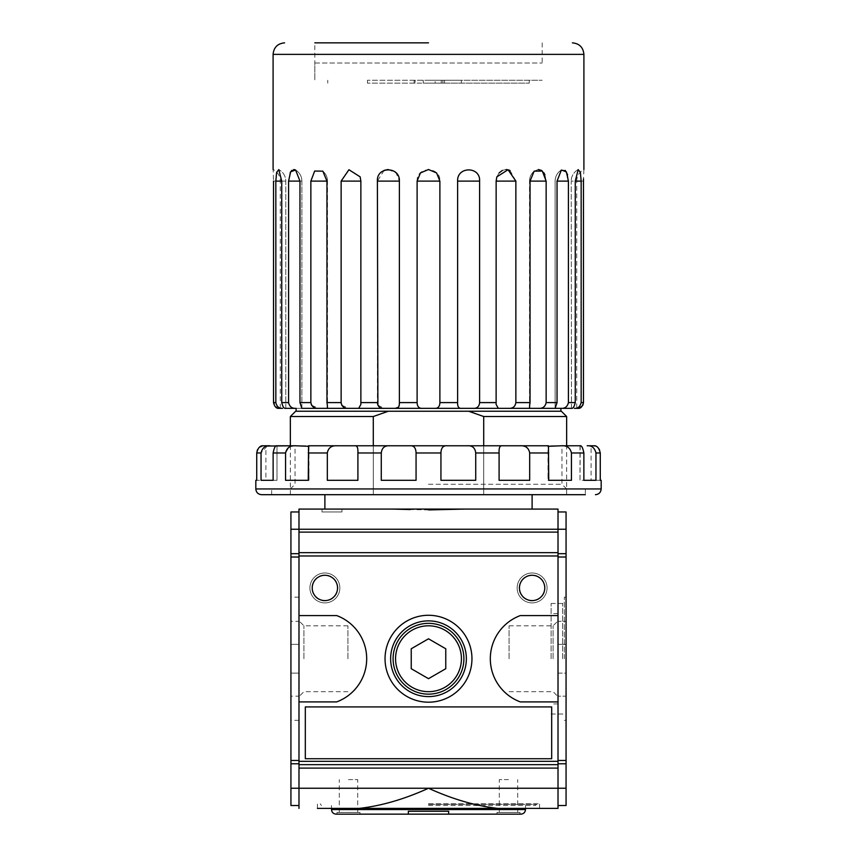 <?xml version="1.0" encoding="UTF-8"?>
<svg xmlns="http://www.w3.org/2000/svg" width="857" height="857" viewBox="0 0 857 857"><rect width="100%" height="100%" fill="white"/><g stroke="black" fill="none" stroke-linecap="round" stroke-linejoin="round"><path stroke-width="0.64" stroke-dasharray="4.29 3.21" d="M285.531 408.35L285.531 408.35C284.01 408.65 282.746 406.732 281.739 402.597L281.739 181.106L285.777 181.106L281.739 181.106L278.793 169.611L276.607 172.396L275.836 181.106L275.836 402.597C276.918 406.732 279.157 408.65 282.574 408.35M582.878 405.232L578.047 408.35L576.718 408.35L576.718 181.106L583.488 181.106L576.718 181.106A12.951 12.951 0 0 1 583.906 169.504L583.51 178.867M583.488 181.106L583.488 402.597L581.164 402.597L581.164 181.106L580.393 172.407L578.207 169.611L575.261 181.106L575.261 402.597C574.254 406.732 572.99 408.65 571.469 408.35L571.223 181.106L575.261 181.106M567.58 174.699L568.416 181.106L568.416 402.597C567.42 406.732 564.902 408.65 560.864 408.35L538.282 408.35C542.674 408.65 545.288 406.732 546.145 402.597L546.145 181.106L544.902 174.699M565.224 170.404L561.389 170.018L557.039 181.106L557.039 402.597L555.154 408.35L555.122 181.106L557.039 181.106M543.734 172.6L541.453 170.404M538.314 169.504L534.168 171.164L530.044 181.106L530.044 402.597C529.369 406.732 529.422 408.65 530.204 408.35L538.282 408.35M509.979 170.404L515.86 181.106L515.86 402.597C515.207 406.732 512.657 408.65 508.222 408.35L472.732 408.35C476.91 408.65 479.202 406.732 479.609 402.597L479.609 181.106C480.531 166.194 456.952 166.151 457.617 181.106L457.617 402.597C457.467 406.732 458.816 408.65 461.687 408.35L472.732 408.35M506.101 169.504L502.363 170.414M499.085 172.953L496.846 176.863L496.139 181.106L496.128 404.472L498.324 408.35M439.887 181.106L417.113 181.106C416.298 166.151 440.723 166.194 439.887 181.106L439.887 402.597C439.759 406.732 437.863 408.65 434.22 408.35L358.676 408.35L360.872 404.472L360.861 181.106A12.951 12.951 0 0 0 360.154 176.863L348.938 169.718L341.14 181.106L341.14 402.597L326.956 402.597L326.956 181.106L322.832 171.164L314.68 171.046L310.855 181.106L310.855 402.597L299.961 402.597L299.961 181.106L295.611 170.018A12.951 12.951 0 0 1 301.878 181.106L288.584 181.106L288.584 402.597C289.58 406.732 292.098 408.65 296.136 408.35L560.864 408.35M417.113 181.106L417.113 402.597C417.241 406.732 419.127 408.65 422.78 408.35M388.157 169.504L396.105 172.9L399.383 181.106L399.383 402.597L398.494 407.204M384.054 170.404L377.391 181.106L377.391 402.597L360.861 402.597M293.855 169.504L291.766 170.414M290.062 172.91L288.584 181.106M273.512 181.106L280.282 181.106L273.512 181.106C273.051 166.172 273.051 166.172 273.512 181.106L273.512 402.597L277.497 408.136M311.541 405.243L318.718 408.35L326.796 408.35L327.492 407.718L327.492 181.106L310.855 181.106M341.75 405.211L348.778 408.35L326.796 408.35C327.578 408.65 327.631 406.732 326.956 402.597M348.778 408.35L358.676 408.35M377.894 405.232L384.268 408.35M546.145 181.106L529.508 181.106L529.508 407.718L530.204 408.35L508.222 408.35M574.426 408.35C577.832 408.65 580.082 406.732 581.164 402.597M415.109 80.269L367.449 80.269L461.334 80.269L414.113 80.269L415.109 80.269L415.109 83.14L435.152 83.14L435.152 80.269M444.515 80.269L444.515 83.14L435.152 83.14M461.334 80.269L461.334 83.14L444.515 83.14M441.259 80.269L441.259 83.14L461.334 83.14M423.24 80.269L423.24 83.14L441.259 83.14M367.449 80.269L367.449 83.14L423.24 83.14M415.109 83.14L367.449 83.14M428.5 83.14L529.23 83.14L428.5 83.14M428.5 80.269L542.181 80.269L428.5 80.269M314.819 63L542.181 63L314.819 63L314.819 80.269L314.819 42.85L428.5 42.85M445.769 648.77L428.5 638.797L411.231 648.77L411.231 668.706L428.5 678.68L445.769 668.706L445.769 648.77L428.5 638.797L411.231 648.77L411.231 668.706L428.5 678.68L445.769 668.706L445.769 648.77L428.5 638.797L411.231 648.77L411.231 668.706L428.5 678.68L445.769 668.706L445.769 648.77M395.559 658.744A32.941 32.941 0 0 1 444.965 630.216A32.941 32.941 0 0 1 444.965 687.26A32.941 32.941 0 0 1 395.559 658.744M390.631 658.744A37.869 37.869 0 0 1 447.429 625.942A37.869 37.869 0 0 1 447.429 691.535A37.869 37.869 0 0 1 390.631 658.744M463.905 658.744A35.405 35.405 0 0 0 428.5 623.339A35.405 35.405 0 0 0 393.095 658.744A35.405 35.405 0 0 0 428.5 694.138A35.405 35.405 0 0 0 463.905 658.744M558.014 808.397L558.014 557.018L558.014 788.247L428.5 788.247C452.592 799.206 475.721 805.923 497.874 808.397L359.126 808.397C381.279 805.923 404.408 799.206 428.5 788.247L298.986 788.247L298.986 701.904L336.683 701.904A46.053 46.053 0 0 0 336.683 615.572L298.986 615.572L298.986 701.904L336.683 701.904A46.053 46.053 0 0 0 336.683 615.572L298.986 615.572L336.683 615.572A46.053 46.053 0 0 1 336.683 701.904L298.986 701.904M298.986 808.397L298.986 760.459L298.986 805.516L298.986 788.247L290.93 788.247L290.93 511.961L298.986 511.961L298.986 529.23L298.986 509.079M392.549 509.079L322.018 509.079L341.954 509.079L322.018 509.079L341.954 509.079L322.018 509.079L322.018 511.961L341.954 511.961L322.018 511.961L322.018 509.079L322.018 511.961L341.954 511.961L341.954 509.079L341.954 511.961L322.018 511.961L322.018 509.079M532.111 494.693L324.889 494.693L532.111 494.693L532.111 509.079L464.451 509.079M324.889 494.693L324.889 509.079M336.983 812.425L336.983 814.15L360.004 814.15L360.004 812.425L336.983 812.425L360.004 812.425M348.488 812.425L357.701 812.425L348.488 812.425M348.488 779.613L357.701 779.613L348.488 779.613M520.017 812.425L496.996 812.425L520.017 812.425L520.017 814.15L496.996 814.15L508.512 814.15M508.512 812.425L499.299 812.425L508.512 812.425M508.512 779.613L499.299 779.613L508.512 779.613M448.65 814.15L448.65 811.268L408.35 811.268L408.35 814.15M336.115 814.15L520.885 814.15M428.5 805.516L535.561 805.516L428.5 805.516M428.5 804.369L536.707 804.369L428.5 804.369M428.5 803.791L539.589 803.791L428.5 803.791M298.986 696.152L298.986 673.131L298.986 696.152L290.93 696.152L290.93 673.131L290.93 696.152L298.986 696.152M298.986 673.131L290.93 673.131L298.986 673.131M298.986 621.325L298.986 644.346L298.986 621.325L290.93 621.325L290.93 644.346L290.93 621.325L298.986 621.325M298.986 644.346L290.93 644.346L298.986 644.346M558.014 673.131L558.014 696.152L558.014 673.131L566.07 673.131L566.07 696.152L558.014 696.152L566.07 696.152L566.07 673.131L558.014 673.131M558.014 621.325L558.014 644.346L558.014 621.325L566.07 621.325L558.014 621.325M566.07 644.346L558.014 644.346L566.07 644.346L566.07 621.325L566.07 644.346M566.07 658.744L566.07 597.147L566.07 658.744M564.345 658.744L564.345 597.147L564.345 658.744M562.61 658.744L562.61 603.478L562.61 658.744M551.105 658.744L551.105 603.478L551.105 658.744M558.014 658.744L558.014 613.558L558.014 658.744M553.086 658.744L553.086 625.803L553.086 658.744M509.079 658.744L509.079 625.803L509.079 658.744M347.921 658.744L347.921 625.803L347.921 658.744M303.914 658.744L303.914 625.803L303.914 658.744M298.986 658.744L298.986 597.147L298.986 658.744M290.93 658.744L290.93 597.147L290.93 658.744M305.317 706.929L305.317 758.734L551.683 758.734L551.683 706.929L305.317 706.929L305.317 758.734L551.683 758.734L551.683 706.929L305.317 706.929L551.683 706.929L551.683 758.734L305.317 758.734L305.317 706.929M312.227 587.945A12.662 12.662 0 0 1 331.22 576.975A12.662 12.662 0 0 1 331.22 598.904A12.662 12.662 0 0 1 312.227 587.945A12.662 12.662 0 0 1 331.22 576.975A12.662 12.662 0 0 1 331.22 598.904A12.662 12.662 0 0 1 312.227 587.945A12.662 12.662 0 0 1 331.22 576.975A12.662 12.662 0 0 1 331.22 598.904A12.662 12.662 0 0 1 312.227 587.945M309.923 587.945A14.965 14.965 0 0 1 332.377 574.983A14.965 14.965 0 0 1 332.377 600.896A14.965 14.965 0 0 1 309.923 587.945A14.965 14.965 0 0 1 332.377 574.983A14.965 14.965 0 0 1 332.377 600.896A14.965 14.965 0 0 1 309.923 587.945M311.937 587.945A12.951 12.951 0 0 1 331.37 576.729A12.951 12.951 0 0 1 331.37 599.161A12.951 12.951 0 0 1 311.937 587.945M519.449 587.945A12.662 12.662 0 0 1 538.442 576.975A12.662 12.662 0 0 1 538.442 598.904A12.662 12.662 0 0 1 519.449 587.945A12.662 12.662 0 0 1 538.442 576.975A12.662 12.662 0 0 1 538.442 598.904A12.662 12.662 0 0 1 519.449 587.945A12.662 12.662 0 0 1 538.442 576.975A12.662 12.662 0 0 1 538.442 598.904A12.662 12.662 0 0 1 519.449 587.945M517.146 587.945A14.965 14.965 0 0 1 539.589 574.983A14.965 14.965 0 0 1 539.589 600.896A14.965 14.965 0 0 1 517.146 587.945A14.965 14.965 0 0 1 539.589 574.983A14.965 14.965 0 0 1 539.589 600.896A14.965 14.965 0 0 1 517.146 587.945M519.16 587.945A12.951 12.951 0 0 1 538.582 576.729A12.951 12.951 0 0 1 538.582 599.161A12.951 12.951 0 0 1 519.16 587.945M558.014 615.572L520.317 615.572A46.053 46.053 0 0 0 520.317 701.904L558.014 701.904L558.014 615.572L520.317 615.572A46.053 46.053 0 0 0 520.317 701.904L558.014 701.904L520.317 701.904A46.053 46.053 0 0 1 520.317 615.572L558.014 615.572L558.014 509.079M385.039 658.744A43.461 43.461 0 0 1 450.225 621.1A43.461 43.461 0 0 1 450.225 696.377A43.461 43.461 0 0 1 385.039 658.744A43.461 43.461 0 0 1 450.225 621.1A43.461 43.461 0 0 1 450.225 696.377A43.461 43.461 0 0 1 385.039 658.744A43.461 43.461 0 0 0 428.5 702.194A43.461 43.461 0 0 0 471.961 658.744A43.461 43.461 0 0 0 428.5 615.283A43.461 43.461 0 0 0 385.039 658.744M428.661 509.926L410.299 509.551M295.654 411.231L561.346 411.231M483.712 445.769L483.712 494.693L566.648 494.693L483.712 494.693L483.712 416.523L566.648 416.523M483.712 494.693L290.352 494.693L483.712 494.693M388.339 411.231L373.288 416.523L373.288 494.693L373.288 445.769M467.108 411.231L296.115 411.231L467.108 411.231M296.136 408.35L318.718 408.35L301.846 408.35L301.878 181.106L299.961 181.106L301.878 181.106A12.951 12.951 0 0 0 295.644 170.04M461.687 408.35L434.22 408.35M571.469 408.35L571.223 181.106L581.164 181.106M558.014 552.658L298.986 552.658L298.986 532.111L558.014 532.111L298.986 532.111L298.986 529.23L298.986 760.459L298.986 511.961M558.014 555.979L298.986 555.979L298.986 552.658M298.986 615.572L298.986 555.979M558.014 805.516L566.07 805.516L566.07 788.247L558.014 788.247L558.014 701.904M558.014 761.327L298.986 761.327M558.014 764.648L298.986 764.648M558.014 768.097L298.986 768.097M558.014 557.018L558.014 511.961L558.014 557.018L566.07 557.018L566.07 511.961L558.014 511.961M566.07 788.247L566.07 557.018M298.986 805.516L290.93 805.516L290.93 788.247M566.07 553.697L558.014 553.697M566.07 760.459L558.014 760.459M566.07 763.78L558.014 763.78M558.014 532.111L298.986 532.111M298.986 553.697L290.93 553.697M298.986 557.018L290.93 557.018M298.986 760.459L290.93 760.459M298.986 763.78L290.93 763.78M290.352 416.523L373.288 416.523M301.846 408.35L299.961 402.597M308.991 446.315L308.991 480.306L308.531 445.769L308.263 480.306L308.991 480.306L285.563 480.306L308.991 480.306L285.563 480.306L285.563 452.967L288.97 447.247M276.779 445.769L276.779 445.769C275.376 445.447 274.154 447.847 273.126 452.967L273.126 480.306L277.004 480.306L261.042 480.306L277.004 480.306L261.042 480.306L261.042 452.967L267.223 446.036M257.475 449.668L259.36 447.247M277.004 445.769L277.004 480.306L277.004 445.769L263.335 445.769L265.895 445.769L265.895 480.306L256.725 480.306L265.895 480.306M261.042 452.967L256.725 452.967L256.725 480.306L255.825 480.306M261.578 494.693L585.352 494.693L271.648 494.693L585.352 494.693L585.352 488.94L271.648 488.94L585.352 488.94M579.996 445.769L579.996 480.306L595.958 480.306L579.996 480.306L580.221 445.769C581.624 445.436 582.846 447.836 583.874 452.967L583.874 480.306L595.958 480.306L595.958 452.967C594.651 447.847 591.737 445.447 587.195 445.769M599.525 449.657L600.275 452.967L600.275 480.306L591.105 480.306L591.105 445.769L593.665 445.769M595.454 446.047L597.672 447.268M591.105 480.306L601.175 480.306M519.92 445.769C525.459 445.447 528.705 447.847 529.68 452.967L529.68 480.306L499.095 480.306L529.68 480.306L499.095 480.306L499.095 452.967C498.828 447.836 499.877 445.436 502.245 445.769L566.648 445.769L566.648 494.693M467.226 445.769C472.271 445.447 475.11 447.847 475.721 452.967L475.721 480.306L440.937 480.306L475.721 480.306L440.937 480.306L440.937 452.967C441.119 447.836 443.187 445.436 447.129 445.769L502.245 445.769M416.063 480.306L381.279 480.306L416.063 480.306L381.279 480.306L381.279 452.967C381.89 447.836 384.718 445.436 389.774 445.769L409.871 445.769C413.813 445.447 415.881 447.847 416.063 452.967L416.063 480.306M290.352 494.693L290.352 445.769L389.774 445.769M295.419 445.769L290.352 446.583M428.5 484.259L561.967 484.259L428.5 484.259M548.737 452.967L548.737 480.306L571.437 480.306L548.009 480.306L548.469 445.769L548.737 452.967L529.68 452.967M561.581 445.769C566.948 445.447 570.226 447.847 571.437 452.967L571.437 480.306L548.009 480.306L548.009 446.315M337.08 445.769C331.541 445.436 328.285 447.836 327.32 452.967L327.32 480.306L357.905 480.306L327.32 480.306L357.905 480.306L357.905 452.967C358.172 447.847 357.123 445.447 354.755 445.769M281.739 181.106L275.836 181.106M583.906 54.366L273.094 54.366M575.261 402.597L568.416 402.597M557.039 402.597L546.145 402.597M530.044 402.597L515.86 402.597M496.139 402.597L479.609 402.597M457.617 402.597L439.887 402.597M417.113 402.597L399.383 402.597M288.584 402.597L281.739 402.597M275.836 402.597L273.512 402.597M326.956 181.106L327.492 181.106A12.951 12.951 0 0 0 322.832 171.164A12.951 12.951 0 0 1 327.492 181.106L327.492 407.718M360.572 181.106L341.14 181.106M399.383 181.106L377.391 181.106M479.609 181.106L457.617 181.106M515.86 181.106L496.128 181.106L496.128 403.958L496.128 181.106A12.951 12.951 0 0 1 496.846 176.863A12.951 12.951 0 0 0 496.128 181.106M529.508 407.718L530.044 181.106M568.416 181.106L555.122 181.106A12.951 12.951 0 0 1 561.389 170.018A12.951 12.951 0 0 0 555.122 181.106L555.122 408.339M299.961 181.106L301.878 181.106L301.878 408.339M331.509 809.544L525.491 809.544M566.07 529.23L290.93 529.23M273.126 452.967L285.563 452.967M255.825 488.94L601.175 488.94M416.063 452.967L440.937 452.967M475.721 452.967L499.095 452.967M571.437 452.967L583.874 452.967M595.958 452.967L600.275 452.967M308.263 452.967L327.32 452.967M357.905 452.967L381.279 452.967M285.777 408.35L285.777 181.106A12.951 12.951 0 0 0 278.793 169.611A12.951 12.951 0 0 1 285.777 181.106L285.777 408.35M360.872 404.397L360.872 181.106A12.951 12.951 0 0 0 360.154 176.863M360.872 404.472L360.872 181.106M280.282 408.35L280.282 181.106A12.951 12.951 0 0 0 273.094 169.504M414.113 83.14L414.113 80.269M442.887 83.14L442.887 80.269M327.77 80.269L327.77 83.14M529.23 80.269L529.23 83.14M542.181 42.85L542.181 63M357.701 812.425L357.701 779.613M339.286 812.425L339.286 779.613M496.996 814.15L496.996 812.425M517.714 812.425L517.714 779.613M499.299 812.425L499.299 779.613M525.491 808.397L525.491 805.516M331.509 808.397L331.509 805.516M535.561 805.516L536.707 803.791M321.439 805.516L320.293 803.791M539.589 808.397L539.589 803.791M317.411 808.397L317.411 803.791M566.07 597.147L564.345 597.147M566.07 720.33L564.345 720.33M551.105 713.999L562.61 713.999L564.345 715.724M551.105 603.478L562.61 603.478L564.345 601.753M558.014 613.558L551.105 613.558M558.014 703.918L551.105 703.918M509.079 691.674L553.086 691.674L558.014 696.602M509.079 625.803L553.086 625.803L558.014 620.875M347.921 625.803L303.914 625.803L298.986 620.875M347.921 691.674L303.914 691.674L298.986 696.602M298.986 597.147L290.93 597.147M298.986 720.33L290.93 720.33M534.168 171.164A12.951 12.951 0 0 0 529.508 181.106A12.951 12.951 0 0 1 534.168 171.164M578.207 169.611A12.951 12.951 0 0 0 571.223 181.106A12.951 12.951 0 0 1 578.207 169.611M566.648 488.94L561.967 484.259L561.967 445.769M290.352 488.94L295.033 484.259L295.033 445.769M271.648 494.693L271.648 488.94"/><path stroke-width="1.29" d="M273.512 181.106C273.051 166.172 273.051 166.172 273.512 181.106L273.512 402.597C274.583 406.732 276.404 408.65 278.953 408.35L282.574 408.35C279.168 408.65 276.918 406.732 275.836 402.597L275.836 181.106L276.607 172.407L278.793 169.611L281.739 181.106L281.739 402.597C282.746 406.732 284.01 408.65 285.531 408.35L296.136 408.35C292.098 408.65 289.58 406.732 288.584 402.597L288.584 181.106L290.63 171.818L295.611 170.018L293.855 169.504M428.5 169.504L436.588 172.943L439.887 181.106L439.887 402.597C439.759 406.732 437.873 408.65 434.22 408.35L422.78 408.35C419.137 408.65 417.241 406.732 417.113 402.597L417.113 181.106L420.412 172.943L428.5 169.504M457.617 181.106L479.609 181.106C480.509 166.151 456.931 166.194 457.617 181.106L457.617 402.597C457.467 406.732 458.816 408.65 461.687 408.35L498.324 408.35L496.128 404.472L496.139 181.106L496.846 176.863L508.062 169.718L515.86 181.106L515.86 402.597C515.207 406.732 512.668 408.65 508.222 408.35L498.324 408.35M479.609 181.106L479.609 402.597C479.213 406.732 476.921 408.65 472.732 408.35M530.044 181.106L546.145 181.106L542.32 171.046L534.168 171.164L530.044 181.106L530.044 402.597C529.369 406.732 529.422 408.65 530.204 408.35L529.508 407.718M546.145 181.106L546.145 402.597C545.298 406.732 542.674 408.65 538.282 408.35L508.222 408.35M557.039 181.106L568.416 181.106L566.37 171.818L561.389 170.018L557.039 181.106L557.039 402.597L555.122 408.339M568.416 181.106L568.416 402.597C567.42 406.732 564.902 408.65 560.864 408.35L538.282 408.35M575.261 181.106L581.164 181.106L580.393 172.396L578.207 169.611L575.261 181.106L575.261 402.597C574.254 406.732 572.99 408.65 571.469 408.35L318.718 408.35C314.326 408.65 311.712 406.732 310.855 402.597L311.541 405.243M581.164 181.106L581.164 402.597C580.082 406.732 577.843 408.65 574.426 408.35L578.047 408.35C580.596 408.65 582.406 406.732 583.488 402.597L582.878 405.232M583.51 178.867L583.488 181.106C583.949 166.172 583.949 166.172 583.488 181.106L583.488 402.597L581.164 402.597M567.58 174.699L565.224 170.404M544.902 174.699L543.734 172.6M541.453 170.404L538.314 169.504M509.979 170.404L506.101 169.504M502.363 170.414L499.085 172.953M388.157 169.504L384.054 170.404M295.644 170.04A12.951 12.951 0 0 0 295.611 170.018L299.961 181.106L299.961 402.597L310.855 402.597L310.855 181.106L314.669 171.046L322.832 171.164L326.956 181.106L326.956 402.597L341.14 402.597L341.14 181.106L360.861 181.106L360.154 176.863L360.861 181.106L360.872 404.472L358.676 408.35L348.778 408.35C344.343 408.65 341.793 406.732 341.14 402.597L341.75 405.211M291.766 170.414L290.062 172.91M341.14 181.106L348.928 169.718L360.154 176.863M377.391 181.106L399.383 181.106C400.048 166.151 376.469 166.194 377.391 181.106L377.894 405.232M399.383 181.106L399.383 402.597C399.533 406.732 398.184 408.65 395.313 408.35L398.494 407.204M422.78 408.35L384.268 408.35C380.09 408.65 377.798 406.732 377.391 402.597L360.861 402.597M326.956 402.597C327.631 406.732 327.578 408.65 326.796 408.35L301.846 408.35L299.961 402.597M327.492 407.718L326.796 408.35L348.778 408.35M282.574 408.35L277.497 408.136M428.5 42.85L314.819 42.85M393.095 658.744A35.405 35.405 0 0 1 446.197 628.085A35.405 35.405 0 0 1 446.197 689.403A35.405 35.405 0 0 1 393.095 658.744M395.559 658.744A32.941 32.941 0 0 1 444.965 630.216A32.941 32.941 0 0 1 444.965 687.26A32.941 32.941 0 0 1 395.559 658.744M411.231 668.706L428.5 678.68L445.769 668.706L445.769 648.77L428.5 638.797L411.231 648.77L411.231 668.706M390.631 658.744A37.869 37.869 0 0 1 447.429 625.942A37.869 37.869 0 0 1 447.429 691.535A37.869 37.869 0 0 1 390.631 658.744M317.411 808.397L359.126 808.397L317.411 808.397M558.014 701.904L558.014 615.572L520.317 615.572A46.053 46.053 0 0 0 520.317 701.904L558.014 701.904L558.014 808.397L359.126 808.397C381.279 805.923 404.408 799.206 428.5 788.247L298.986 788.247L298.986 808.397M558.014 808.397L497.874 808.397C475.721 805.923 452.592 799.206 428.5 788.247L566.07 788.247L566.07 805.516L558.014 805.516M324.889 494.693L324.889 509.079M410.299 509.551L392.549 509.079L464.451 509.079L428.661 509.926M532.111 494.693L532.111 509.079L558.014 509.079L558.014 532.111L298.986 532.111L298.986 701.904L336.683 701.904A46.053 46.053 0 0 0 336.683 615.572L298.986 615.572M360.004 814.15L336.983 814.15M508.512 814.15L520.017 814.15M408.35 814.15L408.35 811.268L448.65 811.268L448.65 814.15L336.115 814.15C333.319 813.871 331.788 812.34 331.509 809.544L331.509 808.397M331.509 809.544L525.491 809.544C525.212 812.34 523.681 813.871 520.885 814.15L448.65 814.15M551.683 706.929L305.317 706.929L305.317 758.734L551.683 758.734L551.683 706.929M312.227 587.945A12.662 12.662 0 0 1 331.22 576.975A12.662 12.662 0 0 1 331.22 598.904A12.662 12.662 0 0 1 312.227 587.945M519.449 587.945A12.662 12.662 0 0 1 538.442 576.975A12.662 12.662 0 0 1 538.442 598.904A12.662 12.662 0 0 1 519.449 587.945M385.039 658.744A43.461 43.461 0 0 1 450.225 621.1A43.461 43.461 0 0 1 450.225 696.377A43.461 43.461 0 0 1 385.039 658.744M579.996 445.769L566.648 445.769L566.648 416.523L561.346 411.231L295.654 411.231L290.352 416.523L373.288 416.523L373.288 445.769M468.661 411.231L483.712 416.523L468.661 411.231M566.648 416.523L483.712 416.523L483.712 445.769M373.288 416.523L388.339 411.231M576.718 408.35L574.426 408.35M560.864 408.35L571.469 408.35M434.22 408.35L461.687 408.35M358.676 408.35L384.268 408.35M285.531 408.35L296.136 408.35M322.018 509.079L298.986 509.079L298.986 532.111M392.549 509.079L298.986 509.079M558.014 509.079L464.451 509.079M558.014 768.097L298.986 768.097L298.986 788.247L290.93 788.247L290.93 805.516L298.986 805.516M558.014 764.648L298.986 764.648L298.986 768.097M558.014 761.327L298.986 761.327L298.986 764.648M558.014 532.111L558.014 555.979L298.986 555.979M558.014 552.658L298.986 552.658M298.986 701.904L298.986 761.327M558.014 555.979L558.014 615.572M558.014 511.961L566.07 511.961L566.07 788.247M298.986 511.961L290.93 511.961L290.93 788.247M566.07 553.697L558.014 553.697M566.07 763.78L558.014 763.78M566.07 760.459L558.014 760.459M566.07 557.018L558.014 557.018M298.986 553.697L290.93 553.697M298.986 763.78L290.93 763.78M298.986 760.459L290.93 760.459M298.986 557.018L290.93 557.018M265.895 445.769L263.335 445.769C260.164 445.436 257.968 447.836 256.725 452.967L256.725 480.306L255.825 480.306L255.825 488.94L601.175 488.94L601.175 480.306L600.275 480.306L600.275 452.967C599.032 447.847 596.836 445.447 593.665 445.769L587.195 445.769C591.737 445.436 594.651 447.836 595.958 452.967L595.958 480.306L583.874 480.306L583.874 452.967C582.846 447.847 581.624 445.447 580.221 445.769L561.581 445.769C566.948 445.436 570.226 447.836 571.437 452.967L571.437 480.306L548.737 480.306L548.469 445.769L519.92 445.769C525.459 445.436 528.715 447.836 529.68 452.967L529.68 480.306L499.095 480.306L499.095 452.967C498.828 447.847 499.877 445.447 502.245 445.769L467.226 445.769C472.282 445.436 475.11 447.836 475.721 452.967L475.721 480.306L440.937 480.306L440.937 452.967C441.119 447.847 443.187 445.447 447.129 445.769L409.871 445.769C413.813 445.436 415.881 447.836 416.063 452.967L416.063 480.306L381.279 480.306L381.279 452.967C381.89 447.847 384.729 445.447 389.774 445.769L354.755 445.769C357.123 445.436 358.172 447.836 357.905 452.967L357.905 480.306L327.32 480.306L327.32 452.967C328.295 447.847 331.541 445.447 337.08 445.769L308.531 445.769L308.263 480.306L285.563 480.306L285.563 452.967C286.774 447.847 290.052 445.447 295.419 445.769L267.223 446.036M308.981 446.315L295.419 445.769M276.779 445.769C275.376 445.436 274.154 447.836 273.126 452.967L273.126 480.306L261.042 480.306L261.042 452.967C262.349 447.847 265.263 445.447 269.805 445.769L263.335 445.769M261.042 452.967L256.725 452.967L257.475 449.668M259.36 447.247L262.778 445.79M585.352 494.693L261.578 494.693C258.086 494.35 256.157 492.432 255.825 488.94M587.195 445.769L591.105 445.769M593.665 445.769L595.454 446.047M597.672 447.268L599.525 449.657M519.92 445.769L502.245 445.769M467.226 445.769L389.774 445.769M290.352 446.583L288.97 447.247M277.004 445.769L290.352 445.769L290.352 416.523M354.755 445.769L337.08 445.769M548.019 446.315L561.581 445.769M273.094 169.504L273.094 54.366L583.906 54.366L583.906 169.504M439.887 402.597L457.617 402.597M479.609 402.597L496.139 402.597M515.86 402.597L530.044 402.597M546.145 402.597L557.039 402.597M568.416 402.597L575.261 402.597M273.512 402.597L275.836 402.597M281.739 402.597L288.584 402.597M399.383 402.597L417.113 402.597M496.139 181.106L515.86 181.106M417.113 181.106L439.887 181.106M310.855 181.106L326.956 181.106M288.584 181.106L299.961 181.106M275.836 181.106L281.739 181.106M566.07 529.23L290.93 529.23M600.275 452.967L595.958 452.967M583.874 452.967L571.437 452.967M548.737 452.967L529.68 452.967M499.095 452.967L475.721 452.967M440.937 452.967L416.063 452.967M381.279 452.967L357.905 452.967M327.32 452.967L308.263 452.967M285.563 452.967L273.126 452.967M583.906 54.366C583.231 47.371 579.396 43.536 572.401 42.85M273.094 54.366C273.769 47.371 277.604 43.536 284.599 42.85M525.491 809.544L525.491 808.397M560.885 411.231L560.885 408.35M296.115 411.231L296.115 408.35M601.175 488.94C600.843 492.432 598.914 494.35 595.422 494.693"/></g></svg>
